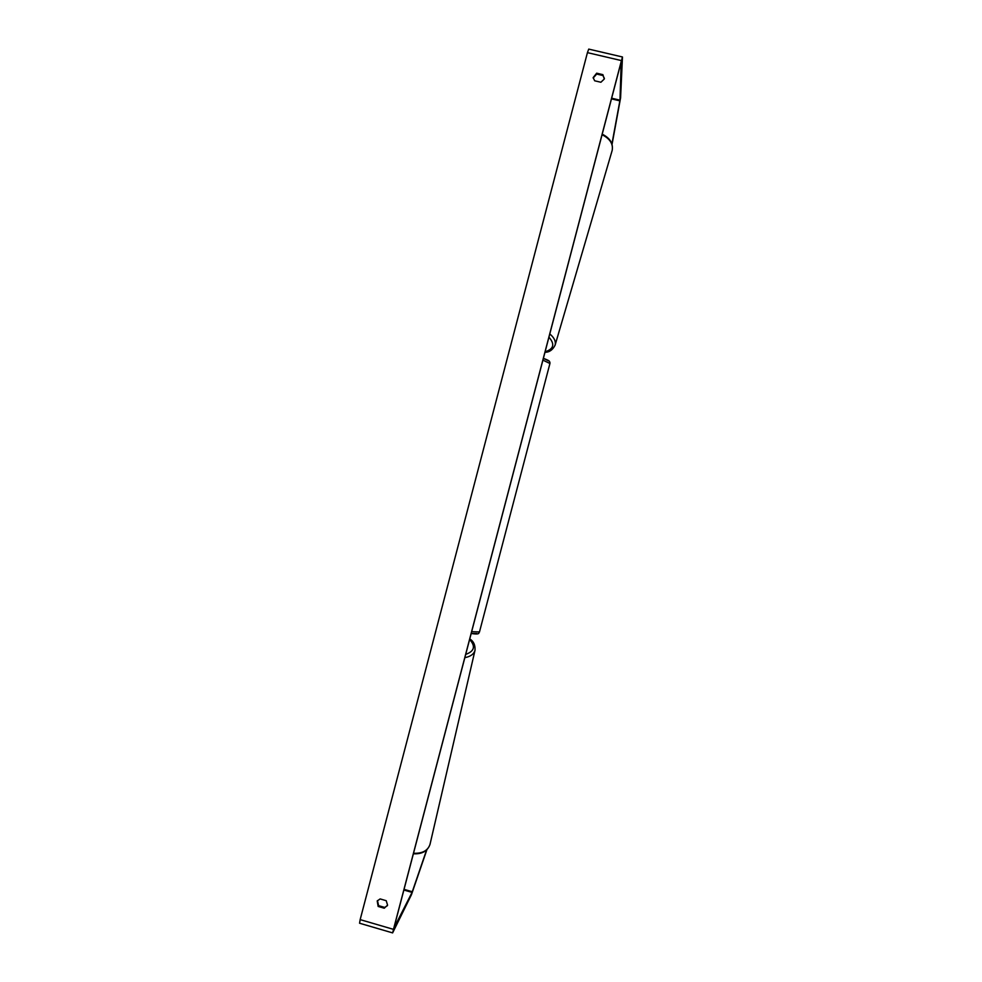 <?xml version="1.0" encoding="UTF-8"?>
<svg xmlns="http://www.w3.org/2000/svg" width="982" height="982" viewBox="0 0 982 982"><rect width="100%" height="100%" fill="white"/><g stroke="black" fill="none" stroke-linecap="round" stroke-linejoin="round"><path stroke-width="1.47" d="M546.053 347.886L543.377 358.099M545.44 350.23L543.905 356.061M426.593 850.019L412.059 892.393L393.708 928.469L621.213 61.461L619.986 100.176L611.933 143.924M377.469 900.592L378.598 905.649L384.686 907.417L387.399 905.674M593.177 78.044L596.688 74.067L602.887 75.516L604.396 78.376M602.899 74.657L604.286 79.014L600.898 82.255L594.675 80.794L593.153 77.603L596.675 73.184L602.899 74.657L602.887 75.516M387.571 905.146L386.221 900.703L380.12 898.923L377.211 900.985L378.156 906.447L384.244 908.227L387.571 905.146M426.888 849.737L411.458 894.676L392.616 932.9L359.572 923.227L360.161 919.618L587.432 52.635L588.734 49.1L622.465 56.981L620.587 97.869L612.068 144.317M392.616 932.9L622.465 56.981M378.598 905.649L378.156 906.447M384.686 907.417L384.244 908.227M596.688 74.067L596.675 73.184M468.488 643.505L471.213 633.476M469.101 641.172L470.623 635.354M602.003 134.681C609.945 138.683 613.333 143.924 612.179 150.406C613.345 143.421 609.994 137.996 602.138 134.141M555.076 345.259L555.112 345.112C555.984 341.331 554.192 337.587 549.724 333.892M548.877 337.121C555.002 344.081 553.823 348.941 545.366 351.703M360.161 919.618L393.291 929.303M587.432 52.635L621.25 60.553M611.405 98.851L619.888 100.851M611.577 98.188L619.986 100.176M403.798 890.011L412.059 892.393M403.983 889.336L412.305 891.742M471.581 631.696L479.474 631.966L478.885 633.009C478.786 634.114 476.196 634.262 471.115 633.464L476.847 633.562M479.474 631.966L549.932 363.5L542.85 360.112M549.932 363.5L549.883 362.174C548.877 361.29 551.123 361.241 543.316 358.307L548.422 360.824M475.043 650.182L475.006 650.342C473.889 654.147 470.476 656.602 464.768 657.682M413.447 853.26C422.297 853.653 427.808 850.707 429.993 844.434C427.575 851.136 422.014 854.254 413.312 853.788M465.615 654.442C474.367 651.275 475.767 646.352 469.801 639.687M545.219 352.317C549.503 352.194 552.805 349.788 555.112 345.112L612.179 150.406M469.973 639.061C473.655 641.344 475.325 645.1 475.006 650.342L429.993 844.434"/></g></svg>
